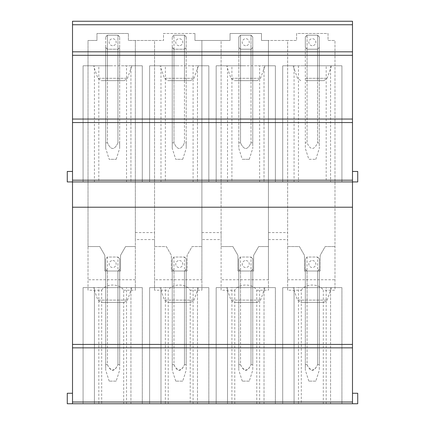 <?xml version="1.0" encoding="UTF-8"?>
<svg xmlns="http://www.w3.org/2000/svg" width="425" height="425" viewBox="0 0 425 425"><rect width="100%" height="100%" fill="white"/><g stroke="black" fill="none" stroke-linecap="round" stroke-linejoin="round"><path stroke-width="0.32" stroke-dasharray="2.12 1.59" d="M72.51 393.268L67.272 393.268L67.272 403.75L72.51 403.75L72.51 21.25L352.49 21.25L352.49 403.75L352.49 393.268L352.49 403.75L357.728 403.75L357.728 393.268L352.49 393.268M72.51 171.456L67.272 171.456L67.272 181.937L72.51 181.937L72.51 171.456L72.51 181.937L352.49 181.937L352.49 171.456L352.49 181.937L357.728 181.937L357.728 171.456L352.49 171.456M72.51 403.75L101.681 403.75L101.681 290.211L88.012 290.211L88.012 40.46L96.964 40.46L96.964 33.474L128.403 33.474L96.964 33.474L96.964 40.46L88.012 40.46L88.012 246.558L99.779 246.558L104.821 255.292L104.821 271.012L120.541 271.012L120.541 255.292L125.582 246.558L135.347 246.558L125.582 246.558L120.541 255.292L120.541 271.012L104.821 271.012L104.821 255.292L99.779 246.558L88.012 246.558L88.012 279.746L135.347 279.746L135.347 40.46L128.403 40.46L128.403 33.474L128.403 40.46L154.557 40.46L154.557 246.558L166.324 246.558L171.365 255.292L171.365 271.012L187.085 271.012L187.085 255.292L192.127 246.558L201.891 246.558L192.127 246.558L187.085 255.292L187.085 271.012L171.365 271.012L171.365 255.292L166.324 246.558L154.557 246.558L154.557 279.746L201.891 279.746L201.891 40.46L194.947 40.46L194.947 33.474L194.947 40.46L201.891 40.46L201.891 239.572L221.101 239.572L221.101 290.211L234.77 290.211C238.691 283.316 252.875 283.348 256.758 290.211L256.758 403.75L352.49 403.75M101.681 290.211C105.607 283.316 119.797 283.353 123.67 290.211L123.67 403.75L101.681 403.75M123.67 403.75L168.226 403.75L168.226 290.211C172.146 283.316 186.331 283.348 190.214 290.211L190.214 403.75L168.226 403.75M190.214 403.75L234.77 403.75L234.77 290.211M256.758 403.75L234.77 403.75M298.456 287.603L282.71 287.603L282.71 403.75L282.71 287.603L294.063 287.603L294.063 403.75L294.063 287.603L282.71 287.603L282.71 403.75L341.923 403.75L330.57 403.75L341.923 403.75L341.923 287.603L298.456 287.603L298.456 403.75M231.912 287.603L216.166 287.603L216.166 403.75L216.166 287.603L227.518 287.603L227.518 403.75L227.518 287.603L216.166 287.603L216.166 403.75L275.379 403.75L264.026 403.75L275.379 403.75L275.379 287.603L231.912 287.603L231.912 403.75M165.362 287.603L149.621 287.603L149.621 403.75L149.621 287.603L160.974 287.603L160.974 403.75L160.974 287.603L149.621 287.603L149.621 403.75L208.834 403.75L197.482 403.75L208.834 403.75L208.834 287.603L165.362 287.603L165.362 403.75M98.818 287.603L83.077 287.603L83.077 403.75L83.077 287.603L94.43 287.603L94.43 403.75L94.43 287.603L83.077 287.603L83.077 403.75L142.29 403.75L130.937 403.75L142.29 403.75L142.29 287.603L98.818 287.603L98.818 403.75M326.182 65.79L282.71 65.79L282.71 181.937L282.71 65.79L341.923 65.79L341.923 181.937L341.923 65.79L341.923 181.937L341.923 65.79L330.57 65.79L330.57 181.937L341.923 181.937L282.71 181.937L341.923 181.937L330.57 181.937L330.57 65.79L341.923 65.79L326.182 65.79L326.182 181.937M231.912 65.79L216.166 65.79L216.166 181.937L216.166 65.79L275.379 65.79L275.379 181.937L275.379 65.79L275.379 181.937L275.379 65.79L264.026 65.79L264.026 181.937L275.379 181.937L216.166 181.937L275.379 181.937L264.026 181.937L264.026 65.79L231.912 65.79L231.912 181.937M165.362 65.79L149.621 65.79L149.621 181.937L149.621 65.79L208.834 65.79L208.834 181.937L208.834 65.79L208.834 181.937L208.834 65.79L197.482 65.79L197.482 181.937L208.834 181.937L149.621 181.937L208.834 181.937L197.482 181.937L197.482 65.79L165.362 65.79L165.362 181.937M98.818 65.79L83.077 65.79L83.077 181.937L83.077 65.79L142.29 65.79L142.29 181.937L142.29 65.79L142.29 181.937L142.29 65.79L130.937 65.79L130.937 181.937L142.29 181.937L83.077 181.937L142.29 181.937L130.937 181.937L130.937 65.79L98.818 65.79L98.818 181.937M72.51 119.058L352.49 119.058M194.947 33.474L163.508 33.474L163.508 40.46L154.557 40.46L163.508 40.46L163.508 33.474L194.947 33.474M323.303 403.75L323.303 290.211L334.98 290.211L334.98 40.46L334.98 290.211M328.036 40.46L334.98 40.46L328.036 40.46L328.036 33.474L296.597 33.474L296.597 40.46L287.645 40.46L296.597 40.46L296.597 33.474L328.036 33.474L328.036 40.46M201.891 232.587L221.101 232.587L221.101 40.46L230.053 40.46L230.053 33.474L261.492 33.474L230.053 33.474L230.053 40.46L201.891 40.46L221.101 40.46L221.101 246.558L232.868 246.558L237.91 255.292L237.91 271.012L253.629 271.012L253.629 255.292L258.671 246.558L268.435 246.558L258.671 246.558L253.629 255.292L253.629 271.012L237.91 271.012L237.91 255.292L232.868 246.558L221.101 246.558L221.101 279.746L268.435 279.746L268.435 40.46L261.492 40.46L261.492 33.474L261.492 40.46L287.645 40.46L287.645 290.211L301.314 290.211L301.314 403.75M135.347 232.587L154.557 232.587L154.557 40.46L135.347 40.46L135.347 239.572L154.557 239.572L154.557 290.211L168.226 290.211M123.67 290.211L135.347 290.211L135.347 279.746M135.347 239.572L135.347 290.211M190.214 290.211L201.891 290.211L201.891 279.746M201.891 239.572L201.891 290.211M256.758 290.211L268.435 290.211L268.435 279.746M287.645 290.211L287.645 246.558L299.413 246.558L304.454 255.292L304.454 271.012L320.174 271.012L320.174 255.292L325.215 246.558L334.98 246.558L325.215 246.558L320.174 255.292L320.174 271.012L304.454 271.012L304.454 255.292L299.413 246.558L287.645 246.558L287.645 40.46L268.435 40.46L268.435 290.211M268.435 239.572L287.645 239.572M301.314 290.211C305.235 283.316 319.419 283.348 323.303 290.211M282.71 403.75L282.71 287.603L341.923 287.603L341.923 403.75M330.57 403.75L330.57 287.603L330.57 403.75M326.182 403.75L326.182 287.603M216.166 403.75L216.166 287.603L275.379 287.603L275.379 403.75M264.026 403.75L264.026 287.603L264.026 403.75M259.638 403.75L259.638 287.603M149.621 403.75L149.621 287.603L208.834 287.603L208.834 403.75M197.482 403.75L197.482 287.603L197.482 403.75M193.088 403.75L193.088 287.603M83.077 403.75L83.077 287.603L142.29 287.603L142.29 403.75M130.937 403.75L130.937 287.603L130.937 403.75M126.544 403.75L126.544 287.603M298.456 65.79L298.456 181.937M294.063 181.937L294.063 65.79L282.71 65.79L294.063 65.79L294.063 181.937M282.71 181.937L282.71 65.79L282.71 181.937M259.638 181.937L259.638 65.79M227.518 181.937L227.518 65.79L216.166 65.79L227.518 65.79L227.518 181.937M216.166 181.937L216.166 65.79L216.166 181.937M193.088 181.937L193.088 65.79M160.974 181.937L160.974 65.79L149.621 65.79L160.974 65.79L160.974 181.937M149.621 181.937L149.621 65.79L149.621 181.937M126.544 181.937L126.544 65.79M94.43 181.937L94.43 65.79L83.077 65.79L94.43 65.79L94.43 181.937M83.077 181.937L83.077 65.79L83.077 181.937M88.012 290.211L88.012 279.746M287.645 279.746L334.98 279.746M154.557 232.587L154.557 239.572M154.557 290.211L154.557 279.746M221.101 232.587L221.101 239.572M221.101 290.211L221.101 279.746M268.435 232.587L287.645 232.587M293.107 287.603L312.317 287.603L293.107 287.603L297.521 300.119L327.112 300.119L297.521 300.119L300.815 302.451L323.818 302.451L300.815 302.451M321.528 287.603L331.527 287.603L321.528 287.603M226.562 287.603L245.772 287.603L226.562 287.603L230.977 300.119L260.567 300.119L230.977 300.119L234.271 302.451L257.274 302.451L234.271 302.451M254.984 287.603L264.982 287.603L254.984 287.603M160.018 287.603L179.228 287.603L160.018 287.603L164.433 300.119L194.023 300.119L164.433 300.119L167.726 302.451L190.729 302.451L167.726 302.451M188.44 287.603L198.438 287.603L188.44 287.603M93.473 287.603L112.683 287.603L93.473 287.603L97.888 300.119L127.479 300.119L97.888 300.119L101.182 302.451L124.185 302.451L101.182 302.451M121.895 287.603L131.893 287.603L121.895 287.603M303.105 65.79L331.527 65.79L303.105 65.79M226.562 65.79L245.772 65.79L226.562 65.79L230.977 78.301L260.567 78.301L230.977 78.301L234.271 80.633L257.274 80.633L234.271 80.633M254.984 65.79L264.982 65.79L254.984 65.79M160.018 65.79L179.228 65.79L160.018 65.79L164.433 78.301L194.023 78.301L164.433 78.301L167.726 80.633L190.729 80.633L167.726 80.633M188.44 65.79L198.438 65.79L188.44 65.79M93.473 65.79L112.683 65.79L93.473 65.79L97.888 78.301L127.479 78.301L97.888 78.301L101.182 80.633L124.185 80.633L101.182 80.633M121.895 65.79L131.893 65.79L121.895 65.79M172.242 147.411L172.242 47.451A8.734 8.734 0 0 0 173.99 49.194L184.466 49.194L184.466 80.633L173.99 80.633L173.99 35.222L172.242 36.98L173.984 35.232A8.734 8.734 0 0 0 172.237 36.975L172.242 47.451L173.99 49.194L184.466 49.194A8.734 8.734 0 0 0 186.214 47.451L184.466 49.194L184.466 142.848L186.214 142.848L186.214 148.336L186.214 47.451A8.734 8.734 0 0 1 184.466 49.194L173.99 49.194A8.734 8.734 0 0 1 172.242 47.451L172.242 36.98A8.728 8.728 0 0 1 173.99 35.227L184.461 35.222A8.728 8.728 0 0 1 186.214 36.98L186.214 47.451L184.466 49.194L173.99 49.194L173.99 80.633L172.242 80.633L186.214 80.633L186.214 47.451L186.214 142.848L184.461 142.848L184.461 35.222A8.728 8.728 0 0 1 186.214 36.98L184.466 35.227L184.466 80.633L186.214 80.633L186.214 36.98L184.466 35.227L173.99 35.222L184.461 35.222L173.99 35.222L173.99 142.848L172.242 142.848L173.99 142.848C177.475 150.354 180.97 150.354 184.466 142.848C180.976 150.354 177.485 150.349 173.99 142.848L173.99 49.194L172.242 47.451L172.242 148.341L175.732 159.317L182.723 159.317L175.732 159.317M105.698 147.411L105.698 47.451A8.734 8.734 0 0 0 107.445 49.194L117.922 49.194L117.922 80.633L107.445 80.633L107.445 35.222L105.698 36.98L107.44 35.232A8.734 8.734 0 0 0 105.692 36.975L105.698 47.451L107.445 49.194L117.922 49.194A8.734 8.734 0 0 0 119.669 47.451L117.922 49.194L117.922 142.848L119.669 142.848L119.669 148.336L119.669 47.451A8.734 8.734 0 0 1 117.922 49.194L107.445 49.194A8.734 8.734 0 0 1 105.698 47.451L105.698 36.98A8.728 8.728 0 0 1 107.445 35.227L117.916 35.222A8.728 8.728 0 0 1 119.669 36.98L119.669 47.451L117.922 49.194L107.445 49.194L107.445 80.633L105.698 80.633L119.669 80.633L119.669 47.451L119.669 142.848L117.916 142.848C114.431 150.354 110.941 150.349 107.445 142.848L105.698 142.848L107.445 142.848C110.93 150.354 114.426 150.354 117.922 142.848L117.916 35.222L117.922 80.633L119.669 80.633L119.669 36.98L117.922 35.227A8.728 8.728 0 0 1 119.669 36.98L117.922 35.227L107.445 35.222L117.916 35.222L107.445 35.222L107.445 142.848L107.445 49.194L105.698 47.451L105.698 148.341L109.188 159.317L116.174 159.317L109.188 159.317M305.331 147.411L305.331 36.98L307.073 35.232L305.331 36.98L305.331 47.451A8.734 8.734 0 0 0 307.078 49.194L317.555 49.194L317.555 80.633L307.078 80.633L307.078 35.222A8.734 8.734 0 0 0 305.325 36.975L305.331 47.451L307.078 49.194L317.555 49.194A8.734 8.734 0 0 0 319.303 47.451L317.555 49.194L317.555 142.848L319.303 142.848L319.303 148.336L319.303 47.451A8.734 8.734 0 0 1 317.555 49.194L307.078 49.194A8.734 8.734 0 0 1 305.331 47.451L305.331 36.98A8.728 8.728 0 0 1 307.078 35.227L317.549 35.222A8.728 8.728 0 0 1 319.303 36.98L319.303 47.451L317.555 49.194L307.078 49.194L307.078 80.633L305.331 80.633L319.303 80.633L319.303 47.451L319.303 142.848L317.549 142.848C314.07 150.354 310.574 150.349 307.078 142.848L305.331 142.848L307.078 142.848C310.563 150.354 314.059 150.354 317.555 142.848L317.549 35.222L317.555 80.633L319.303 80.633L319.303 36.98L317.555 35.227A8.728 8.728 0 0 1 319.303 36.98L317.555 35.227L307.078 35.222L317.549 35.222L307.078 35.222L307.078 142.848L307.078 49.194L305.331 47.451L305.331 148.341L308.826 159.317L315.812 159.317L308.826 159.317M252.758 36.98L251.01 35.227L240.534 35.222L238.786 36.98L238.786 47.451A8.734 8.734 0 0 0 240.534 49.194L251.01 49.194L251.01 80.633L240.534 80.633L240.534 35.222L238.786 36.98L238.786 47.451L240.534 49.194L251.01 49.194A8.734 8.734 0 0 0 252.758 47.451L251.01 49.194L251.01 142.848L252.758 142.848L252.758 148.336L252.758 47.451A8.734 8.734 0 0 1 251.01 49.194L240.534 49.194A8.734 8.734 0 0 1 238.786 47.451L238.786 36.98A8.728 8.728 0 0 1 240.534 35.227L251.005 35.222A8.728 8.728 0 0 1 252.758 36.98L252.758 47.451L251.01 49.194L240.534 49.194L240.534 80.633L238.786 80.633L252.758 80.633L252.758 47.451L252.758 142.848L251.005 142.848C247.52 150.354 244.03 150.349 240.534 142.848L238.786 142.848L240.534 142.848C244.019 150.354 247.515 150.354 251.01 142.848L251.005 35.222L251.01 80.633L252.758 80.633L252.758 36.98L251.01 35.227A8.728 8.728 0 0 1 252.758 36.98L251.01 35.227L240.534 35.222L251.005 35.222L240.534 35.222L240.534 142.848L240.534 49.194L238.786 47.451L238.786 148.341L242.277 159.317L249.268 159.317L242.277 159.317M182.723 381.129L175.732 381.129L182.723 381.129L186.214 370.154L186.214 258.783L184.466 257.04A8.734 8.734 0 0 1 186.214 258.783L186.214 269.264L184.466 271.012L173.99 271.012L186.214 271.012L184.466 271.012L184.466 302.451L173.99 302.451L173.99 271.012L172.242 271.012L173.99 271.012L173.99 302.451L184.466 302.451L184.466 271.012A8.734 8.734 0 0 0 186.214 269.264L186.214 364.666L184.466 364.666C183.483 367.258 181.773 369.086 179.334 370.148C176.747 369.182 174.967 367.354 173.99 364.666L173.99 257.04L184.466 257.04L173.99 257.04L172.242 258.783L173.99 257.04L184.466 257.04L184.466 364.666C180.981 372.167 177.485 372.167 173.99 364.666L172.242 364.666L173.99 364.666L173.99 271.012L184.466 271.012L173.99 271.012A8.734 8.734 0 0 1 172.242 269.264L172.242 370.154L172.242 258.783L172.242 269.264L173.99 271.012M116.174 381.129L109.188 381.129L116.174 381.129L119.669 370.154L119.669 258.783L117.922 257.04A8.734 8.734 0 0 1 119.669 258.783L119.669 269.264L117.922 271.012L107.445 271.012L119.669 271.012L117.922 271.012L117.922 302.451L107.445 302.451L107.445 271.012L105.698 271.012L107.445 271.012L107.445 302.451L117.922 302.451L117.922 271.012A8.734 8.734 0 0 0 119.669 269.264L119.669 364.666L117.922 364.666C116.939 367.258 115.228 369.086 112.79 370.148C110.203 369.182 108.423 367.354 107.445 364.666L107.445 257.04L117.922 257.04L107.445 257.04L105.698 258.783L107.445 257.04L117.922 257.04L117.922 364.666C114.437 372.167 110.941 372.167 107.445 364.666L105.698 364.666L107.445 364.666L107.445 271.012L117.922 271.012L107.445 271.012A8.734 8.734 0 0 1 105.698 269.264L105.698 370.154L105.698 258.783L105.698 269.264L107.445 271.012M315.812 381.129L308.826 381.129L315.812 381.129L319.303 370.154L319.303 258.783L317.555 257.04A8.734 8.734 0 0 1 319.303 258.783L319.303 269.264L317.555 271.012L307.078 271.012L319.303 271.012L317.555 271.012L317.555 302.451L307.078 302.451L307.078 271.012L305.331 271.012L307.078 271.012L307.078 302.451L317.555 302.451L317.555 271.012A8.734 8.734 0 0 0 319.303 269.264L319.303 364.666L317.555 364.666C316.572 367.258 314.861 369.086 312.423 370.148C309.841 369.182 308.056 367.354 307.078 364.666L307.078 257.04L317.555 257.04L307.078 257.04L305.331 258.783L307.078 257.04L317.555 257.04L317.555 364.666C314.07 372.167 310.574 372.167 307.078 364.666L305.331 364.666L307.078 364.666L307.078 271.012L317.555 271.012L307.078 271.012A8.734 8.734 0 0 1 305.331 269.264L305.331 370.154L305.331 258.783L305.331 269.264L307.078 271.012M249.268 381.129L242.277 381.129L249.268 381.129L252.758 370.154L252.758 258.783L251.01 257.04A8.734 8.734 0 0 1 252.758 258.783L252.758 269.264L251.01 271.012L240.534 271.012L252.758 271.012L251.01 271.012L251.01 302.451L240.534 302.451L240.534 271.012L238.786 271.012L240.534 271.012L240.534 302.451L251.01 302.451L251.01 271.012A8.734 8.734 0 0 0 252.758 269.264L252.758 364.666L251.01 364.666C250.028 367.258 248.317 369.086 245.878 370.148C243.291 369.182 241.512 367.354 240.534 364.666L240.534 257.04L251.01 257.04L240.534 257.04L238.786 258.783L240.534 257.04L251.01 257.04L251.01 364.666C247.525 372.167 244.03 372.167 240.534 364.666L238.786 364.666L240.534 364.666L240.534 271.012L251.01 271.012L240.534 271.012A8.734 8.734 0 0 1 238.786 269.264L238.786 370.154L238.786 258.783L238.786 269.264L240.534 271.012M306.802 80.633L323.818 80.633L306.802 80.633M184.466 302.451L186.214 302.451L184.466 302.451M186.214 271.012L186.214 302.451L186.214 271.012M173.99 302.451L172.242 302.451L172.242 271.012L172.242 302.451L173.99 302.451M117.922 302.451L119.669 302.451L117.922 302.451M119.669 271.012L119.669 302.451L119.669 271.012M107.445 302.451L105.698 302.451L105.698 271.012L105.698 302.451L107.445 302.451M317.555 302.451L319.303 302.451L317.555 302.451M319.303 271.012L319.303 302.451L319.303 271.012M307.078 302.451L305.331 302.451L305.331 271.012L305.331 302.451L307.078 302.451M251.01 302.451L252.758 302.451L251.01 302.451M252.758 271.012L252.758 302.451L252.758 271.012M240.534 302.451L238.786 302.451L238.786 271.012L238.786 302.451L240.534 302.451M111.701 260.674A3.496 3.496 0 0 0 109.331 265.009A3.496 3.496 0 0 0 113.666 267.378A3.496 3.496 0 0 0 116.036 263.043A3.496 3.496 0 0 0 111.701 260.674M119.669 369.229L119.669 364.666L117.922 364.666L117.922 271.012M105.698 36.98L107.44 35.232L110.633 35.222L117.916 35.222L119.669 36.98M113.666 45.56A3.496 3.496 0 0 0 116.036 41.225A3.496 3.496 0 0 0 111.701 38.856A3.496 3.496 0 0 0 109.331 43.191A3.496 3.496 0 0 0 113.666 45.56M178.245 260.674A3.496 3.496 0 0 0 175.876 265.009A3.496 3.496 0 0 0 180.211 267.378A3.496 3.496 0 0 0 182.58 263.043A3.496 3.496 0 0 0 178.245 260.674M186.214 369.229L186.214 364.666L184.466 364.666L184.466 271.012M172.242 36.98L173.984 35.232L184.461 35.222M180.211 45.56A3.496 3.496 0 0 0 182.58 41.225A3.496 3.496 0 0 0 178.245 38.856A3.496 3.496 0 0 0 175.876 43.191A3.496 3.496 0 0 0 180.211 45.56M244.789 260.674A3.496 3.496 0 0 0 242.42 265.009A3.496 3.496 0 0 0 246.755 267.378A3.496 3.496 0 0 0 249.124 263.043A3.496 3.496 0 0 0 244.789 260.674M252.758 369.229L252.758 364.666L251.01 364.666L251.01 271.012M238.786 147.411L238.786 36.98L240.529 35.232A8.734 8.734 0 0 0 238.781 36.975M246.755 45.56A3.496 3.496 0 0 0 249.124 41.225A3.496 3.496 0 0 0 244.789 38.856A3.496 3.496 0 0 0 242.42 43.191A3.496 3.496 0 0 0 246.755 45.56M311.334 260.674A3.496 3.496 0 0 0 308.964 265.009A3.496 3.496 0 0 0 313.299 267.378A3.496 3.496 0 0 0 315.669 263.043A3.496 3.496 0 0 0 311.334 260.674M319.303 369.229L319.303 364.666L317.555 364.666L317.555 271.012M307.078 35.222L317.549 35.222L319.303 36.98M313.299 45.56A3.496 3.496 0 0 0 315.669 41.225A3.496 3.496 0 0 0 311.334 38.856A3.496 3.496 0 0 0 308.964 43.191A3.496 3.496 0 0 0 313.299 45.56M305.224 78.301L327.112 78.301L305.224 78.301M186.214 36.98L184.466 35.227M305.331 36.98L307.073 35.232M323.818 302.451L327.112 300.119L331.527 287.603M257.274 302.451L260.567 300.119L264.982 287.603M190.729 302.451L194.023 300.119L198.438 287.603M124.185 302.451L127.479 300.119L131.893 287.603M300.815 80.633L297.521 78.301L293.107 65.79M323.818 80.633L327.112 78.301L331.527 65.79M257.274 80.633L260.567 78.301L264.982 65.79M190.729 80.633L194.023 78.301L198.438 65.79M124.185 80.633L127.479 78.301L131.893 65.79M109.188 381.129L105.698 370.154M116.174 159.317L119.669 148.336M175.732 381.129L172.242 370.154M182.723 159.317L186.214 148.336M242.277 381.129L238.786 370.154M249.268 159.317L252.758 148.336M308.826 381.129L305.331 370.154M315.812 159.317L319.303 148.336"/><path stroke-width="0.64" d="M72.51 171.456L67.272 171.456L67.272 181.937L72.51 181.937L72.51 403.75L67.272 403.75L67.272 393.268L72.51 393.268M72.51 347.857L352.49 347.857L352.49 181.937L72.51 181.937L72.51 51.813L352.49 51.813L72.51 51.813L72.51 21.25L352.49 21.25L352.49 119.058L72.51 119.058M72.51 403.75L352.49 403.75L352.49 402.002L72.51 402.002M341.923 403.75L282.71 403.75M275.379 403.75L216.166 403.75M208.834 403.75L149.621 403.75M142.29 403.75L83.077 403.75M352.49 347.857L352.49 402.002M352.49 171.456L357.728 171.456L357.728 181.937L352.49 181.937L352.49 180.189L72.51 180.189M72.51 122.549L352.49 122.549L352.49 180.189M352.49 122.549L352.49 119.058M352.49 403.75L357.728 403.75L357.728 393.268L352.49 393.268M352.49 344.415L72.51 344.415M352.49 207.219L72.51 207.219M72.51 55.308L352.49 55.308M72.51 24.746L352.49 24.746"/></g></svg>
